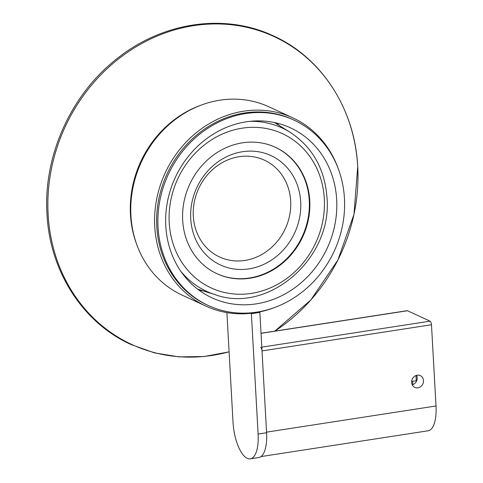 <?xml version="1.0" encoding="UTF-8"?>
<svg xmlns="http://www.w3.org/2000/svg" width="483" height="483" viewBox="0 0 483 483"><rect width="100%" height="100%" fill="white"/><g stroke="black" fill="none" stroke-linecap="round" stroke-linejoin="round"><path stroke-width="0.72" d="M417.91 387.837A6.496 5.814 114.8 0 0 423.368 382.307A6.496 5.814 114.8 0 0 420.282 375.617A6.496 5.814 114.8 0 0 417.203 375.2A6.496 5.814 114.8 0 0 411.745 380.725A6.496 5.814 114.8 0 0 414.831 387.414A6.496 5.814 114.8 0 0 417.91 387.837M412.228 384.818A6.496 5.814 114.8 0 0 416.618 375.321M260.983 456.592L428.204 430.77A30.948 11.876 -98.8 0 0 436.016 405.98L266.556 432.146L262.009 350.912L431.476 324.745L436.016 405.98M260.591 347.325A3.097 1.189 81.2 0 1 262.009 350.912M261.025 333.258L407.181 310.684A3.097 1.189 81.2 0 1 407.489 310.738L430.051 321.159A3.097 1.189 81.2 0 1 431.476 324.745M415.996 375.52L416.286 380.749L411.643 381.461M412.657 381.304L412.838 384.619M250.58 313.334L251.383 313.709L258.115 434.054A30.948 11.876 81.2 0 1 250.297 458.85A30.948 11.876 81.2 0 1 247.26 458.349A30.948 11.876 81.2 0 1 233.041 422.474L226.895 312.604M250.297 458.85L258.773 457.54A30.948 11.876 -98.8 0 0 266.586 432.744L258.115 434.054M251.383 313.709L259.86 312.398L266.586 432.744M259.075 312.042L259.86 312.398M274.121 307.689A103.67 92.778 -65.2 0 1 205.897 306.101A103.67 92.778 -65.2 0 1 154.741 226.587A103.67 92.778 -65.2 0 1 197.656 131.611A103.67 92.778 -65.2 0 1 292.819 117.852A103.67 92.778 -65.2 0 1 338.275 168.754M292.819 117.852L269.001 106.852A103.67 92.778 114.8 0 0 173.838 120.611A103.67 92.778 114.8 0 0 130.923 215.587A103.67 92.778 114.8 0 0 182.079 295.101L205.897 306.101M207.805 305.268A102.124 91.396 -65.2 0 1 156.782 226.66A102.124 91.396 -65.2 0 1 199.352 132.867A102.124 91.396 -65.2 0 1 293.423 119.838M165.802 226.038A93.617 83.776 -65.2 0 1 204.55 140.275A93.617 83.776 -65.2 0 1 290.482 127.85A93.617 83.776 -65.2 0 1 336.681 199.654A93.617 83.776 -65.2 0 1 297.926 285.411A93.617 83.776 -65.2 0 1 211.995 297.836A93.617 83.776 -65.2 0 1 165.802 226.038M279.88 125.918A93.617 83.776 114.8 0 0 276.047 122.893M200.783 105.264A102.124 91.396 114.8 0 0 130.452 214.5A102.124 91.396 114.8 0 0 136.629 244.205M294.05 120.128L292.801 119.549A102.124 91.396 114.8 0 0 199.056 133.103A102.124 91.396 114.8 0 0 156.782 226.66A102.124 91.396 114.8 0 0 207.177 304.984L208.427 305.564A102.124 91.396 -65.2 0 1 158.038 227.233A102.124 91.396 -65.2 0 1 200.306 133.676A102.124 91.396 -65.2 0 1 294.05 120.128A102.124 91.396 -65.2 0 1 344.445 198.453A102.124 91.396 -65.2 0 1 302.171 292.01A102.124 91.396 -65.2 0 1 208.427 305.564M198.857 290.06A93.617 83.776 114.8 0 0 203.645 291.02M182.677 220.345A69.63 62.313 -65.2 0 1 211.5 156.552A69.63 62.313 -65.2 0 1 275.419 147.309A69.63 62.313 -65.2 0 1 309.772 200.717A69.63 62.313 -65.2 0 1 280.955 264.503A69.63 62.313 -65.2 0 1 217.036 273.746A69.63 62.313 -65.2 0 1 182.677 220.345M190.737 218.787A60.248 53.915 114.8 0 0 208.402 257.053A60.248 53.915 114.8 0 0 269.333 261.436A60.248 53.915 114.8 0 0 300.704 201.809A60.248 53.915 114.8 0 0 257.113 151.565A60.248 53.915 114.8 0 0 190.737 218.787M216.782 273.632A69.63 62.313 114.8 0 0 280.569 264.177A69.63 62.313 114.8 0 0 309.271 200.481A69.63 62.313 114.8 0 0 275.165 147.194M261.031 333.348L407.489 310.738M430.051 321.159L261.798 347.138M274.779 331.133A169.605 151.783 114.8 0 0 357.71 166.629A169.605 151.783 114.8 0 0 193.701 25.647A169.605 151.783 114.8 0 0 48.131 214.434A169.605 151.783 114.8 0 0 229.087 351.793M169.225 222.76A84.966 76.042 -65.2 0 1 242.158 128.176A84.966 76.042 -65.2 0 1 324.322 198.809A84.966 76.042 -65.2 0 1 251.395 293.386A84.966 76.042 -65.2 0 1 169.225 222.76M250.128 121.318A89.989 80.534 -65.2 0 1 290.09 132.282L274.459 122.543M193.309 216.094A53.347 47.745 114.8 0 0 244.893 260.44A53.347 47.745 114.8 0 0 290.681 201.055A53.347 47.745 114.8 0 0 239.097 156.709A53.347 47.745 114.8 0 0 193.309 216.094M290.09 132.282C312.483 147.098 324.775 168.833 326.979 197.487C332.781 257.97 268.62 314.288 215.11 294.66A89.989 80.534 -65.2 0 1 180.847 271.355M229.093 351.847L204.019 356.539L178.891 356.877L154.373 352.85L131.104 344.56C82.853 322.849 49.701 271.265 46.984 213.957C43.235 155.87 71.019 94.312 117.103 58.594C162.759 21.916 224.885 12.878 273.589 35.977C321.835 57.688 354.993 109.267 357.71 166.581L353.991 214.265L337.907 259.987L310.78 300.028L274.803 331.127M215.11 294.66L197.559 289.082"/></g></svg>
